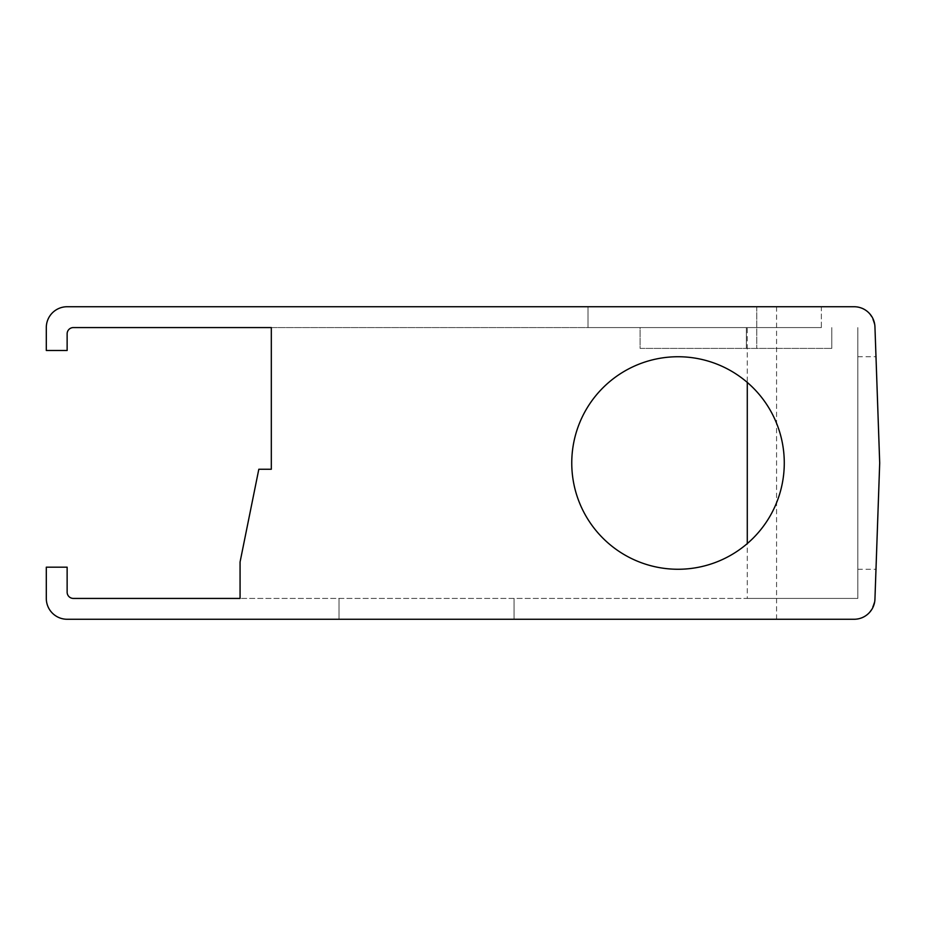<?xml version="1.0" encoding="UTF-8"?>
<svg xmlns="http://www.w3.org/2000/svg" width="926" height="926" viewBox="0 0 926 926"><rect width="100%" height="100%" fill="white"/><g stroke="black" fill="none" stroke-linecap="round" stroke-linejoin="round"><path stroke-width="0.69" stroke-dasharray="4.63 3.47" d="M747.282 598.428L857.823 598.428L857.823 327.572L857.823 598.428L240.066 598.428L747.282 598.428L747.282 543.574M747.282 327.572L73.385 327.572A6.251 6.251 0 0 0 67.135 333.823L67.135 350.491L46.3 350.491L46.3 327.572A20.835 20.835 0 0 1 67.135 306.738L854.119 306.738C864.93 306.425 871.875 313.127 874.943 326.843L879.7 463L874.943 599.157C871.875 612.873 864.93 619.575 854.119 619.262L67.135 619.262A20.835 20.835 0 0 1 46.3 598.428L46.3 567.175L67.135 567.175L67.135 592.177A6.251 6.251 0 0 0 73.385 598.428L240.066 598.428L240.066 562.001L258.817 469.25L271.318 469.25L271.318 327.572L747.282 327.572L747.282 382.426M640.097 327.572L821.362 327.572L588.01 327.572L756.773 327.572L640.097 327.572L640.097 348.407L831.779 348.407L640.097 348.407L640.097 327.572M821.362 327.572L756.773 327.572L821.362 327.572L821.362 306.738L588.01 306.738L821.362 306.738L821.362 327.572M271.318 327.572L271.318 469.25L258.817 469.25L271.318 469.25M240.066 562.001L240.066 598.428L240.066 562.001L258.817 469.25L240.066 562.001M339.032 619.262L339.032 598.428L339.032 619.262L514.046 619.262L514.046 598.428L514.046 619.262L339.032 619.262L339.032 598.428L339.032 619.262L514.046 619.262L339.032 619.262M514.046 619.262L514.046 598.428L514.046 619.262M756.773 306.738L756.773 348.407L756.773 306.738M588.01 306.738L588.01 327.572L588.01 306.738M776.567 306.738L776.567 619.262M879.7 463L876.042 567.823L879.7 463L876.042 358.177L879.7 463M857.823 463L857.823 569.259L857.823 463M678.017 356.741A106.258 106.258 0 0 0 571.759 463A106.258 106.258 0 0 0 678.017 569.259A106.258 106.258 0 0 0 784.276 463A106.258 106.258 0 0 0 678.017 356.741M831.779 327.572L831.779 348.407L831.779 327.572M746.356 327.572L746.356 348.407L746.356 327.572M857.823 356.741L875.984 356.741M857.823 569.259L875.984 569.259"/><path stroke-width="1.39" d="M747.282 382.426L747.282 543.574M46.3 598.428L46.3 567.175L67.135 567.175L67.135 592.177A6.251 6.251 0 0 0 73.385 598.428L240.066 598.428L240.066 562.001L258.817 469.25L271.318 469.25L271.318 327.572L73.385 327.572A6.251 6.251 0 0 0 67.135 333.823L67.135 350.491L46.3 350.491L46.3 327.572A20.835 20.835 0 0 1 67.135 306.738L854.119 306.738A20.835 20.835 0 0 1 874.943 326.843L879.7 463L874.943 599.157A20.835 20.835 0 0 1 854.119 619.262L67.135 619.262A20.835 20.835 0 0 1 46.3 598.428M271.318 327.572L271.318 469.25M678.017 569.259A106.258 106.258 0 0 0 784.276 463A106.258 106.258 0 0 0 678.017 356.741A106.258 106.258 0 0 0 571.759 463A106.258 106.258 0 0 0 678.017 569.259"/></g></svg>
